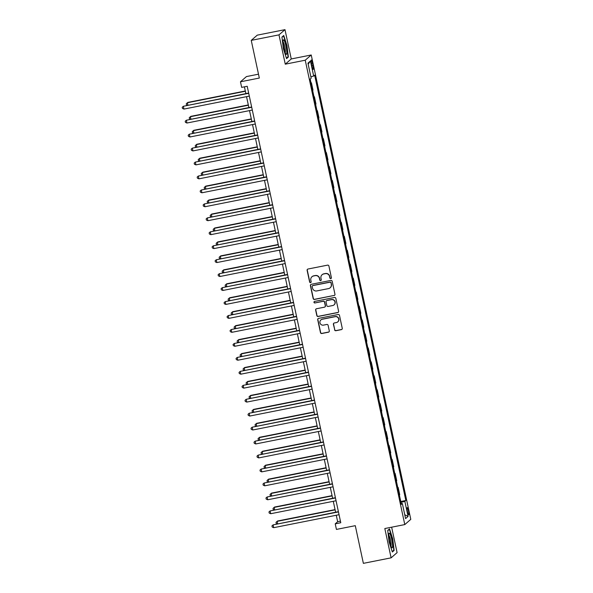 <?xml version="1.0" encoding="UTF-8"?>
<svg xmlns="http://www.w3.org/2000/svg" width="593" height="593" viewBox="0 0 593 593"><rect width="100%" height="100%" fill="white"/><g stroke="black" fill="none" stroke-linecap="round" stroke-linejoin="round"><path stroke-width="0.89" d="M330.805 278.584A0.786 0.771 -131.1 0 0 331.398 277.665L328.907 266.02A1.127 1.104 -131.1 0 0 327.581 265.138L307.982 269.029A1.127 1.104 -131.1 0 0 307.122 270.341L309.62 281.986A0.786 0.771 -131.1 0 0 310.902 282.424A0.786 0.771 -131.1 0 0 311.147 281.682L310.821 280.178A3.602 3.536 -131.1 0 1 313.556 275.975L315.187 275.656A3.602 3.536 -131.1 0 1 319.427 278.465L319.746 279.978A0.786 0.771 -131.1 0 0 321.028 280.415A0.786 0.771 -131.1 0 0 321.273 279.674L320.954 278.169A3.602 3.536 -131.1 0 1 323.682 273.966L325.32 273.647A3.602 3.536 -131.1 0 1 329.552 276.457L329.878 277.961A0.786 0.771 -131.1 0 0 330.805 278.584M322.073 274.759L322.229 274.618A3.602 3.536 -131.1 0 1 323.845 273.825L325.475 273.499A3.602 3.536 -131.1 0 1 329.715 276.316L330.042 277.82A0.786 0.771 -131.1 0 0 331.235 278.332M307.559 269.215A1.127 1.104 -131.1 0 0 307.285 270.2L309.783 281.845A0.786 0.771 -131.1 0 0 310.977 282.35M311.94 276.768L312.103 276.627A3.602 3.536 -131.1 0 1 313.719 275.834L315.35 275.515A3.602 3.536 -131.1 0 1 319.59 278.325L319.909 279.837A0.786 0.771 -131.1 0 0 321.102 280.341M408.466 510.781A3.669 0.6 78.8 0 0 407.235 507.638A3.669 0.6 78.8 0 0 407.428 511.685A3.669 0.6 78.8 0 0 408.659 514.835A3.669 0.6 78.8 0 0 408.466 510.781M334.578 329.834A1.127 1.104 -131.1 0 0 335.905 330.716L341.405 329.619A1.127 1.104 -131.1 0 0 342.257 328.314L339.485 315.38A1.127 1.104 -131.1 0 0 338.166 314.505L318.56 318.389A1.127 1.104 -131.1 0 0 317.707 319.701L320.479 332.636A1.127 1.104 -131.1 0 0 321.806 333.511L328.448 332.191A1.127 1.104 -131.1 0 0 329.3 330.879L328.114 325.349A1.127 1.104 -131.1 0 0 326.787 324.467L323.496 325.127A3.009 2.958 -131.1 0 1 320.887 319.923A3.009 2.958 -131.1 0 1 322.236 319.264L335.141 316.699A3.009 2.958 -131.1 0 1 337.751 321.903A3.009 2.958 -131.1 0 1 336.401 322.562L334.252 322.992A1.127 1.104 -131.1 0 0 333.392 324.304L334.741 329.693A1.127 1.104 -131.1 0 0 336.068 330.575L341.568 329.478A1.127 1.104 -131.1 0 0 341.991 329.3M278.984 34.868L285.27 64.177L291.259 58.952L284.981 29.65L278.984 34.868L251.247 40.376L259.326 78.054L240.461 81.79L241.662 87.371L247.207 86.274L340.775 522.737L335.23 523.834L336.424 529.416L355.289 525.672L363.368 563.35L391.106 557.843L397.095 552.624L391.639 527.192M285.27 64.177L305.239 60.212L404.789 524.583L384.82 528.541L391.106 557.843M334.096 295.544A1.127 1.104 -131.1 0 0 334.956 294.232L332.184 281.304A1.127 1.104 -131.1 0 0 330.857 280.422L311.258 284.314A1.127 1.104 -131.1 0 0 310.398 285.626L313.171 298.553A1.127 1.104 -131.1 0 0 314.498 299.435L334.259 295.403A1.127 1.104 -131.1 0 0 334.682 295.225M335.838 298.346L338.603 311.273A1.127 1.104 -131.1 0 1 337.751 312.585L318.152 316.477A1.127 1.104 -131.1 0 1 316.825 315.595L315.639 310.065A1.127 1.104 -131.1 0 1 316.492 308.753L324.445 307.174A1.127 1.104 -131.1 0 0 325.298 305.862L324.512 302.193A1.127 1.104 -131.1 0 0 323.185 301.311L314.913 302.956A0.786 0.771 -131.1 0 1 314.231 301.592A0.786 0.771 -131.1 0 1 314.579 301.422L334.511 297.464A1.127 1.104 -131.1 0 1 335.838 298.346M251.247 40.376L257.243 35.157L284.981 29.65M311.458 63.933L311.985 66.386A3.551 0.578 78.8 0 0 313.178 69.44A3.551 0.578 78.8 0 0 312.985 65.512L312.459 63.058A3.551 0.578 78.8 0 0 311.266 60.012A3.551 0.578 78.8 0 0 311.458 63.933M305.239 60.212L311.229 54.986L410.786 519.357L404.789 524.583M308.175 64.222L310.443 60.975L307.945 63.154L311.177 78.224L310.198 79.077L401.372 504.376L402.35 503.524L401.209 503.62M310.443 60.975L313.667 76.045L310.88 76.838M400.757 501.5L405.827 500.492L314.653 75.192L313.667 76.045M405.827 500.492L404.849 501.352L408.08 516.421L405.582 518.593L402.35 503.524M258.496 74.184L246.458 76.571L240.461 81.79M291.259 58.952L311.229 54.986M336.275 515.258L337.662 521.721L335.23 523.834M244.427 86.823L245.88 93.605M246.532 96.652L248.875 107.555M249.527 110.609L251.862 121.506M252.514 124.56L254.857 135.463M255.509 138.517L257.844 149.414M258.496 152.468L260.838 163.371M261.491 166.418L263.826 177.322M264.485 180.376L266.82 191.28M267.473 194.326L269.808 205.23M270.467 208.284L272.802 219.18M273.455 222.234L275.797 233.138M276.449 236.192L278.784 247.088M279.436 250.142L281.779 261.046M282.431 264.093L284.766 274.996M285.418 278.05L287.761 288.947M288.413 292.001L290.748 302.904M291.408 305.958L293.743 316.855M294.395 319.909L296.73 330.812M297.389 333.859L299.724 344.763M300.377 347.817L302.719 358.721M303.371 361.767L305.706 372.671M306.359 375.725L308.701 386.621M309.353 389.675L311.688 400.579M312.341 403.633L314.683 414.529M315.335 417.583L317.67 428.487M318.33 431.534L320.665 442.437M321.317 445.491L323.652 456.395M324.312 459.442L326.647 470.345M327.299 473.399L329.641 484.296M330.294 487.35L332.629 498.253M333.281 501.3L335.623 512.204M340.441 521.165L337.662 521.721M311.014 82.901L311.429 82.82L311.066 83.131M312.622 90.388L312.985 90.069L311.429 82.82M314.008 96.852L314.416 96.77L314.06 97.082M315.609 104.338L315.973 104.027L314.416 96.77M316.996 110.802L317.411 110.721L317.047 111.039M318.604 118.296L318.967 117.977L317.411 110.721M319.99 124.76L320.398 124.678L320.042 124.99M321.599 132.246L321.955 131.935L320.398 124.678M322.977 138.71L323.393 138.629L323.029 138.947M324.586 146.204L324.949 145.885L323.393 138.629M325.972 152.668L326.38 152.586L326.024 152.898M327.581 160.154L327.936 159.843L326.38 152.586M328.967 166.618L329.374 166.537L329.011 166.848M330.568 174.105L330.931 173.793L329.374 166.537M331.954 180.569L332.369 180.487L332.006 180.806M333.562 188.063L333.918 187.744L332.369 180.487M334.949 194.526L335.356 194.445L334.993 194.756M336.55 202.013L336.913 201.702L335.356 194.445M337.936 208.477L338.351 208.395L337.988 208.714M339.544 215.971L339.908 215.652L338.351 208.395M340.931 222.434L341.338 222.353L340.982 222.664M342.532 229.921L342.895 229.61L341.338 222.353M343.918 236.385L344.333 236.303L343.97 236.622M345.526 243.871L345.889 243.56L344.333 236.303M346.912 250.342L347.32 250.261L346.964 250.572M348.521 257.829L348.877 257.51L347.32 250.261M349.9 264.293L350.315 264.211L349.952 264.522M351.508 271.779L351.871 271.468L350.315 264.211M352.894 278.243L353.302 278.161L352.946 278.48M354.503 285.737L354.859 285.418L353.302 278.161M355.889 292.201L356.297 292.119L355.933 292.431M357.49 299.687L357.853 299.376L356.297 292.119M358.876 306.151L359.291 306.07L358.928 306.388M360.485 313.645L360.84 313.326L359.291 306.07M361.871 320.109L362.279 320.027L361.915 320.339M363.472 327.595L363.835 327.284L362.279 320.027M364.858 334.059L365.273 333.978L364.91 334.289M366.467 341.546L366.83 341.234L365.273 333.978M367.853 348.009L368.26 347.928L367.905 348.247M369.454 355.503L369.817 355.185L368.26 347.928M370.84 361.967L371.255 361.886L370.892 362.197M372.448 369.454L372.812 369.142L371.255 361.886M373.835 375.918L374.242 375.836L373.886 376.155M375.443 383.412L375.799 383.093L374.242 375.836M376.822 389.875L377.237 389.794L376.874 390.105M378.43 397.362L378.794 397.051L377.237 389.794M379.816 403.826L380.224 403.744L379.868 404.063M381.425 411.312L381.781 411.001L380.224 403.744M382.811 417.783L383.219 417.702L382.856 418.013M384.412 425.27L384.775 424.951L383.219 417.702M385.798 431.734L386.213 431.652L385.85 431.963M387.407 439.22L387.763 438.909L386.213 431.652M388.793 445.684L389.201 445.602L388.838 445.921M390.394 453.178L390.757 452.859L389.201 445.602M391.78 459.642L392.195 459.56L391.832 459.871M393.389 467.128L393.752 466.817L392.195 459.56M394.775 473.592L395.183 473.51L394.827 473.829M396.376 481.086L396.739 480.767L395.183 473.51M397.762 487.55L398.177 487.468L397.814 487.78M399.371 495.036L399.734 494.725L398.177 487.468M400.957 502.456L404.849 501.352M408.08 516.421L404.76 514.761M283.35 48.626L286.56 58.611L288.368 57.039L286.96 45.476L283.743 35.491L281.942 37.062L283.35 48.626M394.137 550.43L392.736 538.874L389.519 528.889L387.718 530.461L389.127 542.017L392.336 552.001L394.137 550.43L393.329 550.593M287.553 57.195L288.368 57.039M310.836 284.499A1.127 1.104 -131.1 0 0 310.562 285.485L313.334 298.412A1.127 1.104 -131.1 0 0 314.661 299.295L334.259 295.403M330.916 282.817A0.786 0.771 -131.1 0 0 329.99 282.201L312.785 285.611A0.786 0.771 -131.1 0 0 312.185 286.53L312.526 288.116A3.602 3.536 -131.1 0 0 316.758 290.933L328.522 288.598A3.602 3.536 -131.1 0 0 331.257 284.403L331.079 282.676A0.786 0.771 -131.1 0 0 330.153 282.053L329.99 282.201M312.429 285.782L312.593 285.641A0.786 0.771 -131.1 0 1 312.941 285.47L330.153 282.053M330.138 287.805L330.301 287.664A3.602 3.536 -131.1 0 0 331.42 284.262L331.257 284.403M331.079 282.676L331.42 284.262M316.076 308.931A1.127 1.104 -131.1 0 0 315.802 309.924L316.988 315.454A1.127 1.104 -131.1 0 0 318.315 316.336L337.914 312.444A1.127 1.104 -131.1 0 0 338.336 312.266M324.949 306.922L325.112 306.781A1.127 1.104 -131.1 0 0 325.461 305.721L324.675 302.052A1.127 1.104 -131.1 0 0 323.348 301.17L314.913 302.956M314.312 301.526A0.786 0.771 -131.1 0 0 315.076 302.808M332.695 305.536A3.009 2.958 -131.1 0 0 334.726 301.303A3.009 2.958 -131.1 0 0 331.435 299.673L326.891 300.577A1.127 1.104 -131.1 0 0 326.039 301.889L326.825 305.558A1.127 1.104 -131.1 0 0 328.144 306.44L332.695 305.536M334.044 304.876L334.207 304.735A3.009 2.958 -131.1 0 0 331.598 299.532L331.435 299.673M326.387 300.821L326.55 300.681A1.127 1.104 -131.1 0 1 327.054 300.436L331.598 299.532M333.829 323.17A1.127 1.104 -131.1 0 0 333.555 324.163L334.741 329.693M337.751 321.903L337.914 321.762A3.009 2.958 -131.1 0 0 335.304 316.558L335.141 316.699M320.887 319.923L321.05 319.783A3.009 2.958 -131.1 0 1 322.399 319.123L335.304 316.558M318.144 318.574A1.127 1.104 -131.1 0 0 317.87 319.56L320.643 332.495A1.127 1.104 -131.1 0 0 321.962 333.37L328.611 332.05A1.127 1.104 -131.1 0 0 329.026 331.872M245.317 90.988L187.811 102.404L187.41 102.752L187.914 105.109M245.376 91.248L187.41 102.752L186.269 103.775L186.506 104.887L187.284 105.228M248.66 93.049L183.356 106.28L248.719 93.309M183.956 109.075L182.459 108.415L182.214 107.303L183.356 106.28L183.956 109.075L249.312 96.103M248.311 104.946L190.805 116.354L190.397 116.71L190.902 119.06M248.371 105.206L190.397 116.71L189.256 117.725L189.493 118.845L190.279 119.186M251.299 118.897L193.792 130.304L193.392 130.66L193.896 133.01M251.358 119.156L193.392 130.66L192.251 131.676L192.488 132.795L193.266 133.136M254.293 132.847L196.787 144.262L196.379 144.618L196.883 146.968M254.353 133.114L196.379 144.618L195.238 145.633L195.475 146.745L196.261 147.094M251.654 107.007L186.35 120.238L251.706 107.266M186.943 123.025L185.446 122.373L185.209 121.254L186.35 120.238L186.943 123.025L252.307 110.053M254.642 120.957L189.337 134.188L254.701 121.217M189.938 136.983L188.441 136.323L188.196 135.204L189.337 134.188L189.938 136.983L255.301 124.011M257.636 134.907L192.332 148.139L257.688 135.174M192.933 150.933L191.428 150.274L191.191 149.162L192.332 148.139L192.933 150.933L258.289 137.961M257.288 146.805L199.774 158.212L199.374 158.568L199.878 160.918M257.34 147.064L199.374 158.568L198.232 159.584L198.47 160.703L199.248 161.044M260.623 148.865L195.319 162.097L260.683 149.125M195.92 164.884L194.422 164.231L194.178 163.112L195.319 162.097L195.92 164.884L261.283 151.919M286.804 52.918A7.45 1.216 78.8 0 0 285.366 43.674A7.45 1.216 78.8 0 0 283.202 40.161A7.45 1.216 78.8 0 0 283.061 41.273A7.45 1.216 78.8 0 0 283.988 48.515A7.45 1.216 78.8 0 0 285.982 54.163A7.45 1.216 78.8 0 0 286.804 52.918M285.196 52.644A5.641 0.919 78.8 0 0 285.337 51.71A5.641 0.919 78.8 0 0 284.596 46.054A5.641 0.919 78.8 0 0 283.054 41.866M281.971 37.292L283.565 35.899L286.678 45.572L288.042 56.772L286.426 58.181M389.653 541.409A7.45 1.216 78.8 0 0 391.751 547.561A7.45 1.216 78.8 0 0 391.758 539.571A7.45 1.216 78.8 0 0 388.971 533.552A7.45 1.216 78.8 0 0 389.653 541.409M390.972 546.034A5.641 0.919 78.8 0 0 390.49 539.993A5.641 0.919 78.8 0 0 388.83 535.257M388.971 529.364L389.342 529.29L392.455 538.963L393.819 550.163L392.195 551.579M387.74 530.683L389.342 529.29M260.275 160.755L202.769 172.17L202.361 172.519L202.865 174.876M260.334 161.014L202.361 172.519L201.22 173.541L201.464 174.653L202.243 174.994M263.27 174.713L205.756 186.12L205.356 186.476L205.86 188.826M263.322 174.972L205.356 186.476L204.214 187.492L204.452 188.611L205.237 188.952M266.257 188.663L208.751 200.078L208.343 200.427L208.847 202.776M266.316 188.922L208.343 200.427L207.202 201.442L207.446 202.561L208.225 202.902M269.252 202.613L211.745 214.029L211.338 214.384L211.842 216.734M269.304 202.88L211.338 214.384L210.196 215.4L210.433 216.512L211.219 216.86M272.239 216.571L214.733 227.979L214.332 228.335L214.836 230.684M272.298 216.83L214.332 228.335L213.191 229.35L213.428 230.469L214.206 230.81M263.618 162.816L198.314 176.047L263.677 163.082M198.914 178.841L197.41 178.182L197.172 177.07L198.314 176.047L198.914 178.841L264.27 165.87M266.613 176.773L201.309 190.005L266.665 177.033M201.902 192.792L200.404 192.139L200.167 191.02L201.309 190.005L201.902 192.792L267.265 179.82M269.6 190.724L204.296 203.955L269.659 190.983M204.896 206.749L203.392 206.09L203.154 204.97L204.296 203.955L204.896 206.749L270.252 193.778M272.595 204.681L207.291 217.913L272.647 204.941M207.884 220.7L206.386 220.04L206.149 218.928L207.291 217.913L207.884 220.7L273.247 207.728M275.582 218.632L210.278 231.863L275.641 218.891M210.878 234.65L209.381 233.998L209.136 232.879L210.278 231.863L210.878 234.65L276.234 221.686M275.234 230.521L217.727 241.937L217.32 242.285L217.824 244.642M275.293 230.788L217.32 242.285L216.178 243.308L216.415 244.42L217.201 244.761M278.577 232.582L213.272 245.813L278.628 232.849M213.865 248.608L212.368 247.948L212.131 246.836L213.272 245.813L213.865 248.608L279.229 235.636M278.221 244.479L220.715 255.887L220.314 256.243L220.818 258.592M278.28 244.739L220.314 256.243L219.173 257.258L219.41 258.378L220.188 258.718M281.564 246.54L216.26 259.771L281.623 246.799M216.86 262.558L215.363 261.906L215.118 260.787L216.26 259.771L216.86 262.558L282.224 249.594M281.215 258.429L223.709 269.845L223.302 270.193L223.806 272.55M281.275 258.689L223.302 270.193L222.16 271.216L222.397 272.328L223.183 272.669M284.558 260.49L219.254 273.721L284.61 260.75M219.855 276.516L218.35 275.856L218.113 274.744L219.254 273.721L219.855 276.516L285.211 263.544M284.21 272.387L226.696 283.795L226.296 284.151L226.8 286.501M284.262 272.647L226.296 284.151L225.155 285.166L225.392 286.286L226.17 286.627M287.546 274.448L222.242 287.679L287.605 274.707M222.842 290.466L221.345 289.814L221.1 288.695L222.242 287.679L222.842 290.466L288.205 277.494M287.197 286.337L229.691 297.753L229.283 298.101L229.787 300.451M287.257 286.597L229.283 298.101L228.142 299.117L228.387 300.236L229.165 300.577M290.54 288.398L225.236 301.629L290.6 288.658M225.837 304.424L224.332 303.764L224.095 302.645L225.236 301.629L225.837 304.424L291.193 291.452M290.192 300.288L232.678 311.703L232.278 312.059L232.782 314.409M290.244 300.555L232.278 312.059L231.137 313.074L231.374 314.186L232.159 314.535M293.535 302.348L228.231 315.58L293.587 302.615M228.824 318.374L227.327 317.715L227.089 316.603L228.231 315.58L228.824 318.374L294.187 305.402M293.179 314.246L235.673 325.653L235.265 326.009L235.769 328.359M293.238 314.505L235.265 326.009L234.124 327.025L234.368 328.144L235.147 328.485M296.174 328.196L238.668 339.611L238.26 339.959L238.764 342.317M296.226 328.455L238.26 339.959L237.118 340.982L237.356 342.094L238.141 342.435M299.161 342.154L241.655 353.561L241.255 353.917L241.759 356.267M299.22 342.413L241.255 353.917L240.113 354.933L240.35 356.052L241.129 356.393M302.156 356.104L244.65 367.519L244.242 367.868L244.746 370.217M302.208 356.363L244.242 367.868L243.1 368.883L243.338 370.002L244.123 370.343M305.143 370.054L247.637 381.469L247.237 381.825L247.741 384.175M305.202 370.321L247.237 381.825L246.095 382.841L246.332 383.953L247.111 384.301M308.138 384.012L250.631 395.42L250.224 395.776L250.728 398.125M308.197 384.271L250.224 395.776L249.082 396.791L249.319 397.91L250.105 398.251M311.132 397.962L253.619 409.378L253.218 409.726L253.722 412.083M311.184 398.229L253.218 409.726L252.077 410.749L252.314 411.861L253.092 412.202M314.12 411.92L256.613 423.328L256.206 423.684L256.71 426.033M314.179 412.179L256.206 423.684L255.064 424.699L255.309 425.818L256.087 426.159M317.114 425.87L259.601 437.286L259.2 437.634L259.704 439.991M317.166 426.13L259.2 437.634L258.059 438.657L258.296 439.769L259.082 440.11M296.522 316.306L231.218 329.538L296.582 316.566M231.819 332.325L230.314 331.672L230.077 330.553L231.218 329.538L231.819 332.325L297.175 319.36M299.517 330.257L234.213 343.488L299.569 330.523M234.806 346.282L233.308 345.623L233.071 344.511L234.213 343.488L234.806 346.282L300.169 333.31M302.504 344.214L237.2 357.446L302.563 344.474M237.8 360.233L236.303 359.58L236.058 358.461L237.2 357.446L237.8 360.233L303.156 347.261M305.499 358.165L240.195 371.396L305.551 358.424M240.788 374.19L239.29 373.531L239.053 372.411L240.195 371.396L240.788 374.19L306.151 361.219M308.486 372.122L243.182 385.354L308.545 372.382M243.782 388.141L242.285 387.481L242.04 386.369L243.182 385.354L243.782 388.141L309.146 375.169M311.481 386.073L246.177 399.304L311.533 386.332M246.777 402.091L245.272 401.439L245.035 400.319L246.177 399.304L246.777 402.091L312.133 389.127M314.468 400.023L249.164 413.254L314.527 400.29M249.764 416.049L248.267 415.389L248.022 414.277L249.164 413.254L249.764 416.049L315.128 403.077M317.463 413.981L252.158 427.212L317.522 414.24M252.759 429.999L251.254 429.347L251.017 428.228L252.158 427.212L252.759 429.999L318.115 417.035M320.457 427.931L255.153 441.162L320.509 428.19M255.746 443.957L254.249 443.297L254.012 442.185L255.153 441.162L255.746 443.957L321.109 430.985M320.101 439.828L262.595 451.236L262.188 451.592L262.692 453.941M320.161 440.088L262.188 451.592L261.046 452.607L261.291 453.727L262.069 454.068M323.444 441.889L258.14 455.12L323.504 442.148M258.741 457.907L257.236 457.255L256.999 456.136L258.14 455.12L258.741 457.907L324.097 444.935M323.096 453.778L265.59 465.194L265.182 465.542L265.686 467.892M323.148 454.038L265.182 465.542L264.041 466.558L264.278 467.677L265.064 468.018M326.439 455.839L261.135 469.07L326.491 456.099M261.728 471.865L260.231 471.205L259.993 470.086L261.135 469.07L261.728 471.865L327.091 458.893M326.083 467.729L268.577 479.144L268.177 479.5L268.681 481.85M326.143 467.996L268.177 479.5L267.035 480.515L267.273 481.627L268.051 481.976M329.426 469.789L264.122 483.021L329.486 470.056M264.723 485.815L263.225 485.156L262.981 484.044L264.122 483.021L264.723 485.815L330.079 472.843M329.078 481.686L271.572 493.094L271.164 493.45L271.668 495.8M329.13 481.946L271.164 493.45L270.023 494.466L270.26 495.585L271.045 495.926M332.421 483.747L267.117 496.978L332.473 484.007M267.71 499.766L266.213 499.113L265.975 497.994L267.117 496.978L267.71 499.766L333.073 486.801M332.065 495.637L274.559 507.052L274.159 507.4L274.663 509.758M332.124 495.896L274.159 507.4L273.017 508.423L273.254 509.535L274.033 509.876M335.408 497.697L270.104 510.929L335.468 497.964M270.704 513.723L269.207 513.064L268.963 511.952L270.104 510.929L270.704 513.723L336.068 500.751M335.06 509.595L277.554 521.002L277.146 521.358L277.65 523.708M335.119 509.854L277.146 521.358L276.004 522.374L276.242 523.493L277.027 523.834M338.403 511.655L273.099 524.887L338.455 511.915M273.699 527.674L272.194 527.021L271.957 525.902L273.099 524.887L273.699 527.674L339.055 514.702M311.332 63.281L312.459 63.058M311.844 65.741L312.985 65.512"/></g></svg>
